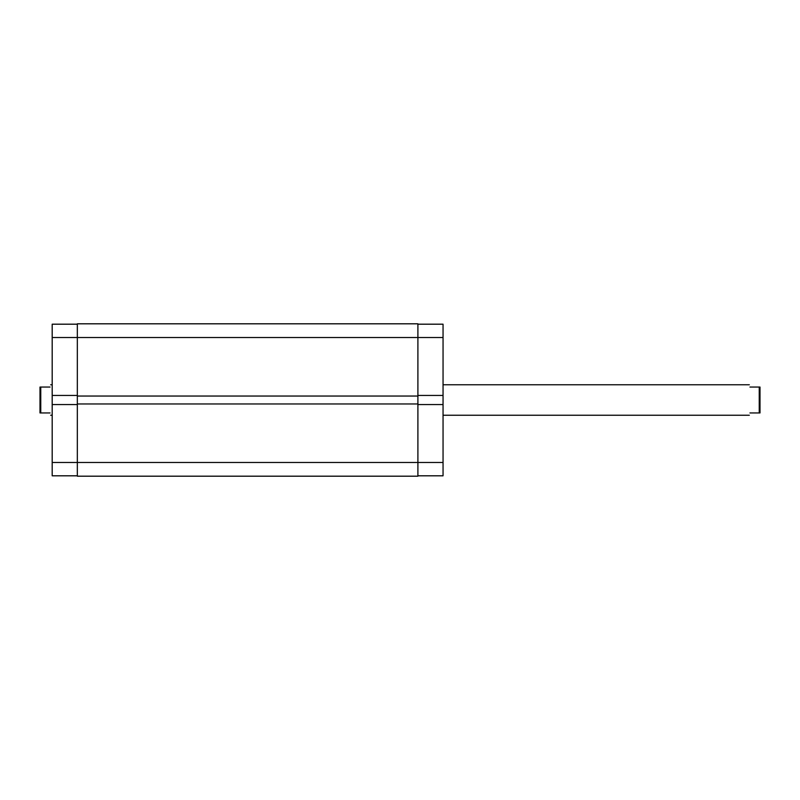 <?xml version="1.0" encoding="UTF-8"?>
<svg xmlns="http://www.w3.org/2000/svg" width="800" height="800" viewBox="0 0 800 800"><rect width="100%" height="100%" fill="white"/><g stroke="black" fill="none" stroke-linecap="round" stroke-linejoin="round"><path stroke-width="1.2" d="M77.33 475.81L52.19 475.81L52.19 462.48L417.9 462.48L417.9 476.19L77.33 476.19L77.33 323.81L417.9 323.81L417.9 462.48L443.05 462.48L443.05 475.81L417.9 475.81M77.33 403.96L417.9 403.96M77.33 396.04L417.9 396.04M417.9 404.57L443.05 404.57L443.05 462.48M417.9 324.19L443.05 324.19L443.05 395.43L417.9 395.43M443.05 404.57L443.05 395.43M443.05 337.52L52.19 337.52L52.19 395.43L77.33 395.43M52.19 395.43L52.19 462.48M52.19 337.52L52.19 324.19L77.33 324.19M77.33 404.57L52.19 404.57M760 400L760 412.95L759.24 412.95L759.24 387.05L760 387.05L760 400M749.94 387.05C749.14 384.03 749.14 384.03 749.94 387.05L759.24 387.05M50.06 387.05C50.86 384.03 50.86 384.03 50.06 387.05L40.76 387.05L40.76 412.95L40 412.95L40 387.05L40.76 387.05M50.06 412.95C50.86 415.97 50.86 415.97 50.06 412.95L40.76 412.95M749.94 412.95C749.14 415.97 749.14 415.97 749.94 412.95L759.24 412.95M749.33 384.76L443.05 384.76M52.19 384.76L50.67 384.76M52.19 415.24L50.67 415.24M749.33 415.24L443.05 415.24"/></g></svg>
